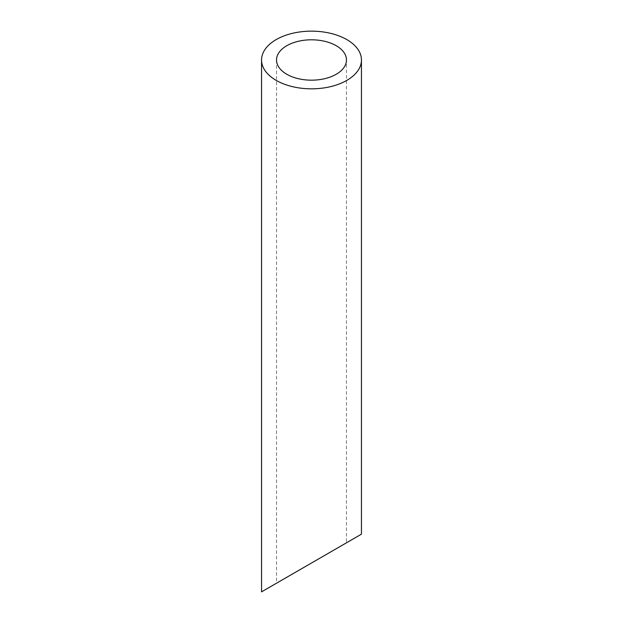 <?xml version="1.0" encoding="UTF-8"?>
<svg xmlns="http://www.w3.org/2000/svg" width="623" height="623" viewBox="0 0 623 623"><rect width="100%" height="100%" fill="white"/><g stroke="black" fill="none" stroke-linecap="round" stroke-linejoin="round"><path stroke-width="0.47" stroke-dasharray="3.12 2.34" d="M336.225 548.738L286.775 577.287M276.534 59.987L276.534 583.198L346.466 542.82L346.466 59.987M261.551 591.85L361.449 534.168"/><path stroke-width="0.93" d="M286.775 74.262A34.966 20.185 0 0 0 324.879 78.638A34.966 20.185 0 0 0 346.466 59.987A34.966 20.185 0 0 0 311.5 39.802A34.966 20.185 0 0 0 276.534 59.987A34.966 20.185 0 0 0 286.775 74.262M286.775 577.287L276.534 583.198M346.466 542.82L336.225 548.738M276.176 80.383A49.949 28.837 0 0 0 330.618 86.636A49.949 28.837 0 0 0 361.449 59.987A49.949 28.837 0 0 0 311.5 31.15A49.949 28.837 0 0 0 261.551 59.987A49.949 28.837 0 0 0 276.176 80.383M361.449 59.987L361.449 534.168L261.551 591.85L261.551 59.987"/></g></svg>
